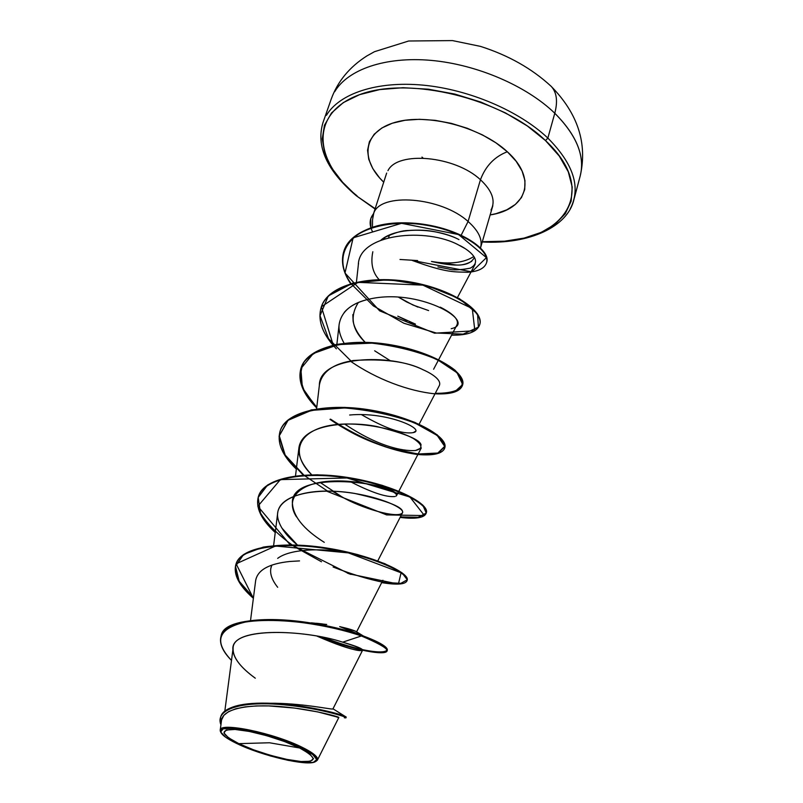 <?xml version="1.0" encoding="UTF-8"?>
<svg xmlns="http://www.w3.org/2000/svg" width="803" height="803" viewBox="0 0 803 803"><rect width="100%" height="100%" fill="white"/><g stroke="black" fill="none" stroke-linecap="round" stroke-linejoin="round"><path stroke-width="1.2" d="M421.966 157.087L423.04 158.061M550.707 85.891L551.32 86.503C556.75 92.455 557.904 101.369 554.783 113.243C575.099 133.599 583.861 153.132 581.081 171.822M238.822 743.638L269.507 742.765L299.639 747.984C316.984 757.61 317.426 762.117 300.964 761.515C287.203 760.822 254.641 751.588 238.822 743.638C220.614 734.203 219.37 729.475 235.068 729.455C251.078 730.359 282.044 739.222 299.639 747.984L269.507 742.765L238.822 743.638L253.497 749.791L270.33 755.302L286.942 759.407L300.964 761.515L310.319 761.274L313.491 758.664L309.807 754.007L299.639 747.984L284.483 741.53L266.737 735.699L249.321 731.443L235.068 729.455L226.185 730.007L223.927 732.938L228.413 737.736L238.822 743.638M262.722 752.973L265.351 753.806M220.233 730.148L221.487 720.612C222.491 708.587 248.93 703.85 280.649 706.59C312.317 709.23 339.569 716.959 338.826 717.47L317.416 760.1L315.97 761.344C319.845 758.504 315.388 753.897 302.601 747.513L301.938 748.145C314.776 754.71 319.213 759.236 315.268 761.726C307.569 766.564 261.607 755.764 236.714 743.488C226.376 738.469 220.996 734.424 220.584 731.342C218.025 722.319 273.462 733.54 301.938 748.145L302.601 747.513C311.785 752.11 316.773 755.844 317.566 758.694M370.866 227.671L370.745 218.717L373.736 213.227L370.906 218.245L373.736 213.227L372.532 219.781L372.431 227.159M375.162 208.67L356.281 195.731C326.972 170.748 315.86 146.407 322.947 122.708L331.157 99.271C337.601 81.424 349.526 66.96 366.921 55.899L374.499 51.683L408.667 41.003L452.511 40.592L480.435 46.373C508.48 55.317 532.078 68.667 551.229 86.403C577.899 113.614 587.565 143.446 580.218 175.897C585.146 156.234 576.674 135.346 554.783 113.243L547.857 138.086C573.743 164.203 581.201 187.782 570.23 208.84C581.201 187.782 573.743 164.203 547.857 138.086L545.468 140.555C603.665 194.396 558.988 247.334 482.332 241.633M507.315 151.747C494.548 156.695 485.584 166.03 480.455 179.752C455.14 155.832 397.495 150.653 387.949 170.668C397.495 150.653 455.14 155.832 480.455 179.752L468.089 221.487C441.078 196.835 379.949 192.208 373.656 213.457C379.949 192.208 441.078 196.835 468.089 221.487C478.658 230.852 482.804 239.645 480.515 247.876C482.804 239.645 478.658 230.852 468.089 221.487L480.455 179.752C485.584 166.03 494.548 156.695 507.315 151.747C537.799 178.908 526.718 209.553 490.071 214.943L496.103 213.648L506.823 209.814L515.396 204.404L521.468 197.568L524.72 189.538L524.961 180.585L522.091 171.049L516.158 161.303L507.315 151.747L495.903 142.804L482.372 134.854L467.286 128.279L451.296 123.361L435.126 120.33L419.467 119.296L405.003 120.279L392.326 123.22L381.937 127.948L374.208 134.221L369.38 141.77L367.563 150.241L368.748 159.305L372.803 168.6L379.518 177.794L383.764 182.241C359.624 159.335 363.086 131.331 395.307 122.307C427.176 112.952 480.706 126.934 507.315 151.747M417.6 260.563L400.004 259.479M381.024 240.017L384.818 237.407C394.393 232.85 402.102 230.551 407.944 230.511C418.453 229.738 427.597 230.18 435.367 231.846C445.605 234.004 453.474 236.594 458.975 239.595C436.952 227.761 396.782 226.316 381.034 240.017M461.193 235.179L468.089 221.487L461.193 235.179M388.642 237.598L389.455 235.058L388.642 237.598M491.014 210.035C495.792 200.87 492.269 190.783 480.455 179.752C492.269 190.783 495.792 200.87 491.014 210.035M473.88 256.478C463.963 262.852 449.831 264.528 431.482 261.487C449.831 264.528 463.963 262.852 473.88 256.478M270.43 703.247L276.533 703.298M280.518 703.408L287.615 703.759M291.549 704.03L297.672 704.552M301.255 704.904L306.917 705.536M310.53 705.988L315.509 706.66M318.43 707.072L322.254 707.644M324.663 708.015L327.544 708.457M329.381 708.728L331.157 708.959M332.121 709.039L332.753 709.019M326.721 624.473L311.825 622.877M316.442 623.269L322.505 623.931M365.787 650.932C395.417 654.857 393.942 649.868 361.39 635.966C311.514 617.748 224.107 612.86 221.046 636.197C219.078 643.303 222.561 651.384 231.495 660.427C212.825 640.664 218.326 627.685 247.997 621.492C277.928 616.774 329.591 624.995 361.39 635.966L361.571 635.354L361.39 635.966C379.167 642.611 387.749 647.559 387.146 650.821L387.317 650.219C387.919 646.957 379.337 641.998 361.571 635.354C349.817 631.349 336.286 627.846 320.989 624.844C272.107 615.048 224.428 618.922 221.146 635.896L221.237 635.595C224.308 612.237 311.705 617.116 361.571 635.354L339.699 626.621L363.458 636.036L355.408 631.128L339.699 626.621C348.331 628.568 353.942 630.285 356.542 631.77M270.721 568.805L271.826 565.121C269.055 571.525 271.023 578.923 277.697 587.314M324.282 542.336C303.263 529.177 292.623 515.737 292.352 502.016C292.673 468.741 396.11 483.587 396.521 494.859L396.04 496.164M394.986 496.525C386.263 497.458 371.197 492.41 349.807 481.378M415.402 431.331L413.274 432.606C402.604 434.433 385.32 428.431 361.42 414.599M390.348 360.758L374.65 350.791M358.349 302.52C349.626 316.252 351.895 329.511 365.154 342.299C358.309 334.931 354.294 327.905 353.119 321.22L352.838 314.585M417.891 307.097L406.639 301.948L398.449 297.15L412.983 305.03L428.621 310.57M461.052 269.838L470.287 268.162C459.878 270.119 452.591 270.38 448.435 268.935L437.906 266.917M457.439 297.542L475.205 264.107M464.646 248.328L459.196 245.306C426.433 227.048 358.7 233.553 358.329 264.92L356.422 282.204M407.161 320.839L397.776 316.161L415.472 324.131M438.639 359.704L456.927 324.994C459.145 320.086 454.016 314.354 441.53 307.79L440.164 307.147M344.196 312.497C349.937 305.552 359.563 300.824 373.084 298.314C366.8 299.639 342.751 303.494 339.157 324.292C338.424 329.782 340.07 336.096 344.085 343.232M418.855 424.727L439.432 385.36C441.991 378.715 427.256 371.528 423.211 369.822C407.432 361.641 384.165 358.529 353.42 360.497C348.05 361.621 323.187 364.572 319.413 384.868L316.583 408.888M344.617 424.034C387.568 452.962 413.164 450.754 415.613 450.463L421.284 447.944L398.84 491.245M421.093 445.083C420.441 439.863 405.625 433.66 376.667 426.483C347.388 420.601 302.329 424.335 298.937 447.693C298.043 455.843 302.309 464.887 311.725 474.804C287.052 451.176 299.579 424.737 345.922 423.994C371.277 423.753 399.051 430.569 413.274 438.448C422.569 444.651 423.352 448.656 415.613 450.463M332.352 491.205L341.767 496.766C360.818 508.048 397.746 519.029 402.444 512.866C404.481 507.546 388.532 501.062 354.595 493.423C321.571 487.652 280.066 492.59 277.697 512.866L273.612 545.608M281.933 528.133L297.471 545.076C286.751 536.274 280.287 527.611 278.079 519.119C273.07 499.908 301.798 488.545 338.705 491.556C375.613 494.347 406.137 508.179 402.393 512.966M299.529 560.906L289.863 561.478C268.975 563.656 257.572 570.01 255.655 580.529L250.526 620.548M233 650.018C229.006 626.591 304.447 629.422 342.69 642.169L361.39 635.966L342.69 642.169C362.213 648.272 367.322 650.992 358.038 650.32C349.496 649.075 335.865 644.367 317.135 636.187C343.995 647.369 359.152 652.056 362.575 650.249C362.986 648.844 356.351 646.144 342.69 642.169C305.762 629.933 232.539 626.44 233.091 648.332C232.709 657.225 240.107 667.183 255.294 678.204M220.715 732.165L220.213 730.308C218.838 721.616 274.174 732.958 302.601 747.513M265.954 753.997L262.24 752.823M270.44 703.257L275.098 703.267C307.529 703.809 335.945 710.665 332.833 708.708L345.21 716.467C340.131 713.757 305.25 704.803 272.719 703.348C242.426 702.023 225.101 706.53 220.725 716.878L220.815 716.567C224.007 705.054 252.272 700.909 285.406 704.271C318.46 707.523 346.866 716.015 346.193 717.149L346.013 717.772C346.685 716.637 318.269 708.166 285.206 704.914C252.072 701.541 223.806 705.676 220.614 717.189L220.935 724.818C214.471 708.818 242.657 700.919 282.224 704.643C321.692 708.156 354.003 719.097 344.346 717.762M337.099 717.179L338.204 717.42M338.836 717.47L317.807 711.92L294.631 708.065L268.684 705.917L256.328 705.947L245.216 706.881L235.871 708.758L228.664 711.588L223.876 715.322L221.608 719.859M233.191 651.986C234.596 658.751 240.137 666.078 249.823 673.968M385.079 238.601L384.175 237.798M471.803 261.276C466.613 264.177 461.414 265.422 456.214 265.01L431.482 261.487C462.829 268.553 470.578 264.157 474.473 257.432M375.061 209.001L356.291 195.731L342.6 182.251L331.659 167.927L324.743 153.303L322.244 138.909L324.452 125.278L331.498 112.992L343.293 102.613L359.553 94.664L379.719 89.585L403.016 87.708L428.421 89.203L454.779 94.061L480.856 102.081L505.388 112.872L527.25 125.92L545.468 140.555L559.3 156.093L568.283 171.812L572.218 187.029L571.154 201.151L565.322 213.668L555.174 224.178L541.232 232.378L524.138 238.089L504.565 241.191L483.215 241.673M357.044 195.822C313.24 160.931 309.446 112.882 359.553 94.664C409.018 75.773 501.935 98.367 545.468 140.555L547.857 138.086C519.24 110.914 469.183 89.474 423.04 85.138C376.848 80.822 339.408 93.56 326.43 115.311C339.408 93.56 376.848 80.822 423.04 85.138C469.183 89.474 519.24 110.914 547.857 138.086L554.783 113.243C526.517 85.851 476.902 64.441 431.04 60.376C385.139 56.32 347.779 69.52 334.69 91.723C347.779 69.52 385.139 56.32 431.04 60.376C476.902 64.441 526.517 85.851 554.783 113.243C557.904 101.369 556.75 92.455 551.32 86.503L551.069 86.242M372.833 251.73C370.484 263.254 372.572 272.548 379.086 279.595M413.274 432.606C426.664 430.006 388.07 411.347 349.646 415.021M396.521 494.859C395.257 490.211 362.565 479.441 331.549 481.097C300.402 482.493 284.182 497.94 296.488 516.881M346.555 552.464C322.334 548.037 290.325 548.7 277.667 558.366M363.458 636.036C411.517 653.863 379.729 659.725 323.629 637.452C338.193 643.052 351.092 647.098 362.314 649.587M326.51 491.105L386.644 514.914L424.446 515.576L409.972 497.047L346.996 477.976L280.367 479.622L257.833 506.261L289.281 543.782L349.295 573.864L398.408 584.082L401.058 572.8L348.351 552.886L275.489 546.02L236.112 563.816L253.377 598.295C239.053 585.728 233.221 574.456 235.881 564.469C241 546.953 283.439 541.262 329.089 549.041C374.8 556.66 409.701 573.743 407.041 580.72L407.201 580.147C409.861 573.151 374.971 556.067 329.27 548.439C283.63 540.66 241.201 546.361 236.072 563.897C233.412 573.854 239.214 585.106 253.457 597.653L239.184 581.231L235.49 566.306L243.64 554.492L263.213 547.114C289.622 543.019 325.757 546.441 357.827 554.632L384.767 563.656L401.922 572.72L407.272 579.786L400.838 583.339L384.316 582.476C369.199 579.595 352.126 574.446 333.104 567.008M321.481 561.769L294.932 546.963C279.113 535.862 267.64 524.59 260.503 513.127L258.185 497.448L267.65 484.952C279.785 478.698 296.327 475.326 317.265 474.804C339.569 476.069 361.189 479.572 382.128 485.323C400.948 491.848 414.499 498.432 422.8 505.097L426.232 513.027L418.112 517.293L400.376 516.901M327.594 491.115L304.518 475.637M303.875 475.115L285.175 455.06L279.263 435.688L288.217 419.788L311.363 409.871L344.808 407.392C370.313 409.6 393.691 414.609 414.96 422.418L437.264 434.845L445.033 446.026L437.826 453.033L418.082 454.006L390.107 448.285C368.989 441.198 349.134 431.482 330.545 419.146M350.269 361.039C376.466 379.327 408.908 391.222 434.694 393.791L454.428 392.085L462.679 384.476L457.048 372.763L437.555 359.774C418.313 351.533 396.421 345.993 371.889 343.142L338.444 344.577L313.351 353.491L300.854 368.637L302.38 387.698L316.693 407.924C302.771 393.892 297.542 380.672 300.984 368.256C307.338 347.237 348.733 337.842 391.713 345.531C434.764 352.999 466.402 373.766 462.498 385.32L462.638 384.808C466.553 373.244 434.925 352.467 391.874 344.999C348.904 337.31 307.509 346.705 301.155 367.744C297.712 380.13 302.912 393.319 316.763 407.332L304.588 391.462C299.921 380.803 299.69 371.026 303.895 362.133C310.801 354.153 321.632 348.261 336.377 344.457C352.888 342.118 370.665 342.178 389.716 344.628C417.931 349.857 441.951 359.744 455.05 370.233C461.605 377.089 463.592 382.921 461.002 387.739C455.883 391.583 447.301 393.44 435.266 393.319M350.921 360.918L328.527 338.695L320.006 315.699L328.307 295.905L352.798 283.088L388.612 279.675L427.316 285.738L459.436 298.666L477.554 314.043L478.407 327.122L463.16 334.138L436.23 333.004L403.849 323.238L373.345 305.883L351.312 283.961M351.041 283.579C328.768 252.634 354.013 222.963 401.53 222.822C449.028 222.15 492.59 248.217 486.568 262.621L486.638 262.38C490.523 250.787 464.395 231.083 426.674 224.77C389.094 218.245 350.791 228.815 343.985 250.847L343.825 251.329C350.63 229.297 388.933 218.737 426.523 225.262C464.244 231.585 490.382 251.279 486.508 262.852C484.52 268.423 478.166 271.565 467.426 272.287C455.562 271.625 448.144 273.652 412.12 260.403L471.823 271.866L486.417 257.633L458.563 234.546L401.54 223.314L353.139 237.818L344.979 273L379.638 310.841L434.543 333.195L474.864 330.736L472.274 308.543L422.92 285.145L357.957 282.355L321.391 306.776L333.386 345.591L336.357 348.833M387.146 650.821C386.062 655.88 355.398 650.972 320.417 636.809C336.367 643.113 350.419 647.589 362.575 650.249L332.944 708.919M407.041 580.72C405.455 584.464 397.003 585.096 381.686 582.617M275.248 532.54C261.065 519.441 255.444 507.466 258.385 496.635C263.966 477.845 306.073 470.829 350.791 478.588C395.578 486.166 429.314 504.585 426.202 513.197C424.345 517.875 415.643 519.28 400.105 517.413M296.337 469.123C282.295 455.542 276.874 442.935 280.066 431.291C286.039 411.337 327.785 403.076 371.628 410.795C415.532 418.323 448.204 437.966 444.681 448.114C442.553 453.665 433.62 455.803 417.871 454.518M462.498 385.32C460.129 391.723 450.975 394.554 435.015 393.811M333.034 345.18C321.672 331.91 317.717 319.333 321.16 307.439C327.855 285.426 368.908 274.997 411.076 282.646C453.304 290.064 483.968 311.865 479.692 324.733C477.092 331.93 467.717 335.413 451.567 335.172M350.65 283.69C343.001 272.247 340.723 261.457 343.825 251.329M479.692 324.733L479.833 324.231C484.109 311.363 453.464 289.552 411.226 282.124C369.069 274.485 328.025 284.924 321.32 306.947L321.16 307.439M338.123 424.426C380.532 452.832 441.841 462.036 444.832 447.582C448.355 437.424 415.703 417.771 371.799 410.243C327.965 402.524 286.219 410.795 280.247 430.759L280.066 431.291M426.202 513.197L426.363 512.645C429.475 504.023 395.749 485.584 350.971 478.006C306.254 470.257 264.157 477.283 258.576 496.083L258.385 496.635M255.615 580.86C257.311 570.15 268.734 563.686 289.863 561.478M350.951 574.446L347.328 573.091M341.767 496.766L320.046 482.382M319.353 385.35C319.092 355.819 390.278 353.149 423.211 369.822M373.084 298.314C422.659 289.2 477.735 322.886 451.226 328.698M413.254 323.318L409.379 321.792M358.319 264.99L358.55 263.344M459.196 245.306C462.488 246.471 485.755 259.65 470.287 268.162M329.993 419.357C357.164 438.217 391.091 451.045 417.64 454.498L437.525 453.605L444.882 446.649L437.233 435.487L414.98 423.04C393.731 415.211 370.324 410.182 344.778 407.954L311.263 410.403L288.056 420.31L279.083 436.21L285.015 455.612L303.765 475.687M373.746 213.508C369.45 218.587 368.999 224.559 372.371 231.405M220.203 730.308L220.343 731.362M236.714 743.488L225.553 737.154L220.695 732.005L223.093 728.853L232.599 728.261L247.896 730.379L266.606 734.946L285.667 741.209L301.938 748.145L312.829 754.609L316.753 759.598L313.311 762.388L303.263 762.639L288.237 760.371L270.46 755.974L252.443 750.072L236.714 743.488M482.232 241.974C529.829 244.624 567.691 226.516 573.834 199.897L580.218 175.897M373.656 213.317L386.655 173.077M492.831 205.739L480.606 247.585M224.83 711.046L233.091 648.332M356.622 631.82L382.89 580.248M377.761 560.916L402.444 512.866M292.352 502.016L292.412 501.474M295.514 475.928L298.937 447.693M396.531 495.712L398.569 491.777M336.869 344.367L339.157 324.292M433.61 369.239L438.378 360.186M275.098 703.267L272.719 703.348M311.193 622.827L320.989 624.844M220.815 716.567L220.614 717.189M221.237 635.595L221.046 636.197M235.881 564.469L236.072 563.897M444.681 448.114L444.832 447.582M300.984 368.256L301.155 367.744M358.038 650.32L361.491 650.611"/></g></svg>
